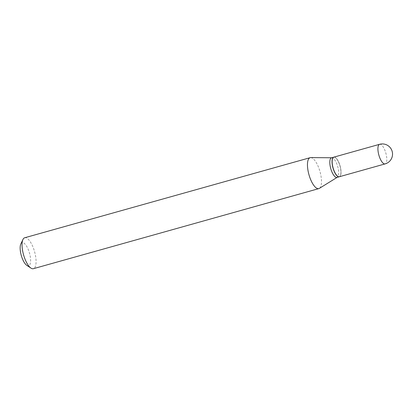 <?xml version="1.0" encoding="UTF-8"?>
<svg xmlns="http://www.w3.org/2000/svg" width="413" height="413" viewBox="0 0 413 413"><rect width="100%" height="100%" fill="white"/><g stroke="black" fill="none" stroke-linecap="round" stroke-linejoin="round"><path stroke-width="0.31" stroke-dasharray="2.06 1.55" d="M333.849 157.146A10.175 3.629 -105.7 0 1 334.7 157.177A10.175 3.629 -105.7 0 1 340.379 167.069A10.175 3.629 -105.7 0 1 339.347 176.743M333.792 157.167A10.175 3.629 -105.7 0 1 335.268 157.549A10.175 3.629 -105.7 0 1 340.498 168.21A10.175 3.629 -105.7 0 1 340.353 175.659A10.175 3.629 -105.7 0 1 339.285 176.759M331.5 157.807A10.175 3.629 -105.7 0 1 331.871 157.756A10.175 3.629 -105.7 0 1 338.268 168.834A10.175 3.629 -105.7 0 1 337.338 177.249A10.175 3.629 -105.7 0 1 336.998 177.399M332.63 165.732A10.041 3.583 -105.7 0 1 335.408 157.642A10.041 3.583 -105.7 0 1 340.565 168.158A10.041 3.583 -105.7 0 1 340.42 175.51A10.041 3.583 -105.7 0 1 336.44 174.952A10.041 3.583 -105.7 0 1 332.63 165.732M20.82 244.026A11.982 4.275 -105.7 0 1 25.57 244.697A11.982 4.275 -105.7 0 1 30.118 255.704A11.982 4.275 -105.7 0 1 26.804 265.358M24.718 237.754A16.066 5.73 -105.7 0 1 35.404 255.167A16.066 5.73 -105.7 0 1 33.396 268.693M310.726 157.606A16.066 5.73 -105.7 0 1 320.824 175.097A16.066 5.73 -105.7 0 1 319.357 188.38M379.614 144.307A10.175 3.629 -105.7 0 1 380.461 144.338A10.175 3.629 -105.7 0 1 386.382 155.34A10.175 3.629 -105.7 0 1 385.112 163.904"/><path stroke-width="0.62" d="M339.347 176.743A10.175 3.629 -105.7 0 1 338.495 176.712A10.175 3.629 -105.7 0 1 332.816 166.816A10.175 3.629 -105.7 0 1 333.849 157.146L379.614 144.307A10.175 3.629 -105.7 0 0 378.339 152.877A10.175 3.629 -105.7 0 0 384.26 163.873A10.175 3.629 -105.7 0 0 385.112 163.904L339.347 176.743M339.285 176.759A10.175 3.629 -105.7 0 1 339.223 176.774A10.175 3.629 -105.7 0 1 332.455 165.747A10.175 3.629 -105.7 0 1 333.73 157.183A10.175 3.629 -105.7 0 1 333.792 157.167M339.223 176.774L336.998 177.399A10.175 3.629 -105.7 0 1 330.23 166.372A10.175 3.629 -105.7 0 1 331.5 157.807L333.73 157.183M337.178 177.353L319.357 188.38A16.066 5.73 -105.7 0 1 318.815 188.617L33.396 268.693A16.066 5.73 -105.7 0 1 30.96 268.109L26.804 265.358A11.982 4.275 -105.7 0 1 20.65 252.802A11.982 4.275 -105.7 0 1 20.82 244.026L22.937 239.519A16.066 5.73 -105.7 0 1 24.718 237.754L310.137 157.683A16.066 5.73 -105.7 0 1 310.726 157.606L331.68 157.756M30.96 268.109A16.066 5.73 -105.7 0 1 22.71 251.28A16.066 5.73 -105.7 0 1 22.937 239.519M318.815 188.617A16.066 5.73 -105.7 0 1 308.129 171.204A16.066 5.73 -105.7 0 1 310.137 157.683M385.112 163.904A10.175 10.175 0 0 0 392.35 152.165A10.175 10.175 0 0 0 379.614 144.307"/></g></svg>

